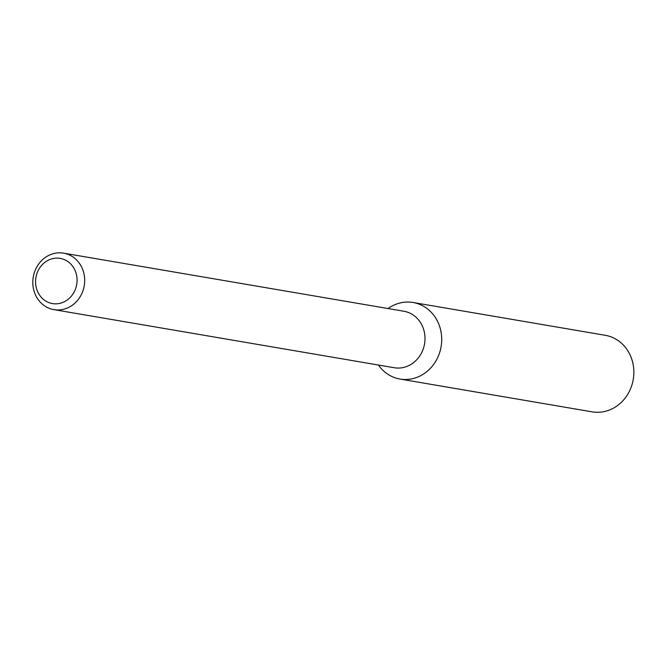 <?xml version="1.0" encoding="UTF-8"?>
<svg xmlns="http://www.w3.org/2000/svg" width="665" height="665" viewBox="0 0 665 665"><rect width="100%" height="100%" fill="white"/><g stroke="black" fill="none" stroke-linecap="round" stroke-linejoin="round"><path stroke-width="1" d="M413.081 302.492A38.836 35.054 99.7 0 0 388.052 308.543A38.836 35.054 99.7 0 1 423.655 306.307A38.836 35.054 99.7 0 1 433.031 365.243A38.836 35.054 99.7 0 1 378.402 365.035A38.836 35.054 99.7 0 0 400.014 379.05L592.149 411.851A38.836 35.054 99.7 0 0 631.75 385.517A38.836 35.054 99.7 0 0 615.798 339.108A38.836 35.054 99.7 0 0 605.225 335.293L413.081 302.492A38.836 35.054 99.7 0 1 423.655 306.307A38.836 35.054 99.7 0 1 439.607 352.716A38.836 35.054 99.7 0 1 400.014 379.05M63.566 253.149L403.888 311.245A28.653 25.869 99.7 0 1 411.685 314.063A28.653 25.869 99.7 0 1 423.464 348.302A28.653 25.869 99.7 0 1 394.245 367.737L53.923 309.641A28.653 25.869 99.7 0 1 33.25 277.047A28.653 25.869 99.7 0 1 63.566 253.149A28.653 25.869 99.7 0 1 71.371 255.967A28.653 25.869 99.7 0 1 83.142 290.206A28.653 25.869 99.7 0 1 53.923 309.641M66.409 260.638A22.926 20.69 99.7 0 1 66.974 300.189A22.926 20.69 99.7 0 1 35.561 282.118A22.926 20.69 99.7 0 1 66.409 260.638"/></g></svg>
